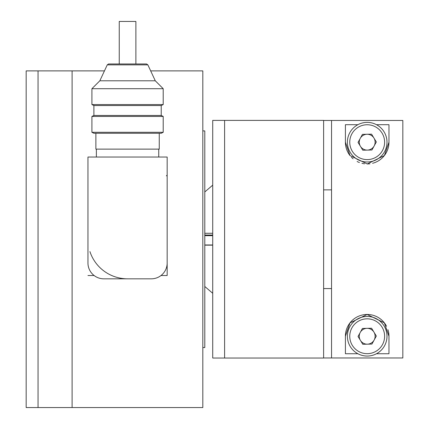 <?xml version="1.0" encoding="UTF-8"?>
<svg xmlns="http://www.w3.org/2000/svg" width="429" height="429" viewBox="0 0 429 429"><rect width="100%" height="100%" fill="white"/><g stroke="black" fill="none" stroke-linecap="round" stroke-linejoin="round"><path stroke-width="0.64" d="M202.815 347.544L204.794 347.544L204.794 130.893L202.815 130.893M104.451 70.887L72.11 70.887L72.11 407.55L72.11 70.887L38.047 70.887L38.047 407.55L38.047 70.887L26.169 70.887L26.169 407.55L202.815 407.55L202.815 70.887L150.67 70.887M167.171 262.982L167.171 157.035L87.956 157.035L87.956 262.982A15.841 15.841 0 0 0 103.797 278.823L151.324 278.823A15.841 15.841 0 0 0 167.171 262.982L167.171 275.52L161.014 275.52M94.112 275.52L87.956 275.52M135.88 63.969L135.88 21.45L119.246 21.45L119.246 63.969M127.563 278.823A39.607 39.607 0 0 1 89.934 251.587M96.369 157.035L96.369 149.126M95.876 133.28L95.876 149.126L159.25 149.126L159.25 133.28M163.208 132.293L161.229 133.28L93.897 133.28L91.913 132.293L163.208 132.293L163.208 116.441L91.913 116.441L91.913 132.293M163.208 116.441L161.229 115.455L93.897 115.455L91.913 116.441M93.897 115.455L93.897 105.545L161.229 105.545L163.208 104.558L163.208 88.706L91.913 88.706L91.913 104.558L163.208 104.558M93.897 105.545L91.913 104.558M107.261 64.865L108.542 63.969L146.584 63.969L147.866 64.865L107.261 64.865L99.839 80.786L91.913 88.706M99.839 80.786L155.287 80.786L163.208 88.706M224.598 358.038L224.598 120.393L212.72 120.393L212.72 358.038L224.598 358.038L224.598 120.393L323.616 120.393L323.616 358.038L224.598 358.038M331.542 189.87L323.616 189.87M323.616 288.567L331.542 288.567M323.616 120.463L331.542 120.463L331.542 357.974L323.616 357.974M331.542 357.974L402.831 357.974L402.831 120.463L331.542 120.463M376.49 124.7L388.969 124.7L388.969 142.181L384.4 155.534L367.262 163.964L350.021 155.593L345.404 142.181L345.404 124.7L357.883 124.7M357.883 353.737L345.404 353.737L345.404 336.256L349.978 322.903L367.111 314.473L384.352 322.844L388.969 336.256L388.969 353.737L376.49 353.737M388.969 336.256A21.782 21.782 0 0 0 387.961 329.708M386.54 326.249A21.782 21.782 0 0 0 345.404 336.256M345.404 142.181A21.782 21.782 0 0 0 350.021 155.593M351.448 157.239A21.782 21.782 0 0 0 353.099 158.8M357.11 161.497A21.782 21.782 0 0 0 359.432 162.537M361.942 163.326A21.782 21.782 0 0 0 364.559 163.803M367.262 163.964A21.782 21.782 0 0 0 369.937 163.792M372.565 163.288A21.782 21.782 0 0 0 388.969 142.181M362.435 328.442L371.578 328.233L376.33 336.046L371.938 344.074L362.795 344.278L358.043 336.465L362.435 328.442M384.105 325.965A19.804 19.804 0 0 1 367.637 356.054A19.804 19.804 0 0 1 349.817 326.748A19.804 19.804 0 0 1 384.105 325.965M374.136 340.058A7.92 7.92 0 0 0 367.004 328.335A7.92 7.92 0 0 0 360.419 340.374A7.92 7.92 0 0 0 374.136 340.058M212.72 235.666L204.794 235.666M204.794 244.97L212.72 244.97M212.72 245.12L204.794 245.12M204.794 235.049L212.72 235.049M362.435 134.363L371.578 134.154L376.33 141.972L371.938 149.994L362.795 150.204L358.043 142.39L362.435 134.363M384.105 131.891A19.804 19.804 0 0 1 367.637 161.98A19.804 19.804 0 0 1 349.817 132.674A19.804 19.804 0 0 1 384.105 131.891M374.136 145.983A7.92 7.92 0 0 0 367.004 134.261A7.92 7.92 0 0 0 360.419 146.294A7.92 7.92 0 0 0 374.136 145.983M382.078 327.204A17.428 17.428 0 0 0 351.898 327.89A17.428 17.428 0 0 0 367.583 353.678A17.428 17.428 0 0 0 382.078 327.204M382.078 133.124A17.428 17.428 0 0 0 351.898 133.81A17.428 17.428 0 0 0 367.583 159.604A17.428 17.428 0 0 0 382.078 133.124M166.377 175.847L167.171 175.053M158.751 157.035L158.751 149.126M161.229 115.455L161.229 105.545M147.866 64.865L155.287 80.786M212.72 185.146L204.794 191.956M204.794 286.481L212.72 293.291M212.72 233.279L204.794 233.279M212.72 245.157L204.794 245.157"/></g></svg>
